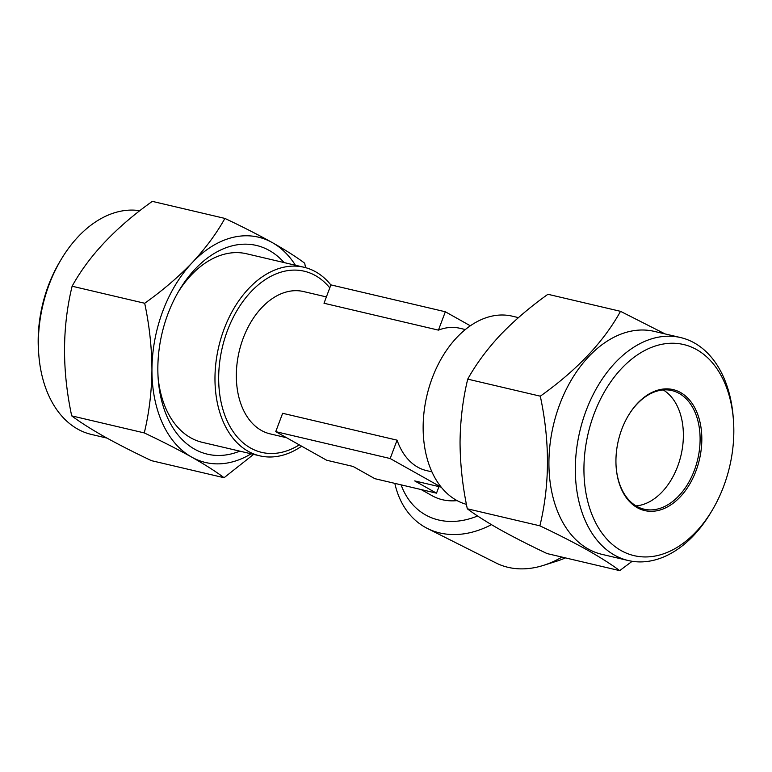 <?xml version="1.0" encoding="UTF-8"?>
<svg xmlns="http://www.w3.org/2000/svg" width="772" height="772" viewBox="0 0 772 772"><rect width="100%" height="100%" fill="white"/><g stroke="black" fill="none" stroke-linecap="round" stroke-linejoin="round"><path stroke-width="1.16" d="M621.113 550.571A108.418 72.655 103.2 0 0 712.083 510.475A108.418 72.655 103.2 0 0 733.4 419.707A108.418 72.655 103.2 0 0 696.653 349.62A108.418 72.655 103.2 0 0 594.141 413.744A108.418 72.655 103.2 0 0 621.113 550.571M712.083 510.475L710.665 512.84A114.517 76.737 -76.8 0 1 628.302 560.54A114.517 76.737 -76.8 0 1 614.589 555.184A114.517 76.737 -76.8 0 1 582.609 420.962A114.517 76.737 -76.8 0 1 680.663 337.576A114.517 76.737 -76.8 0 1 694.366 342.942A114.517 76.737 -76.8 0 1 733.188 416.967L733.4 419.707M628.254 415.732A60.911 40.819 -76.8 0 1 671.929 390.584A60.911 40.819 -76.8 0 1 679.215 393.44A60.911 40.819 -76.8 0 1 696.228 464.831A60.911 40.819 -76.8 0 1 644.08 509.182A60.911 40.819 -76.8 0 1 636.784 506.336A60.911 40.819 -76.8 0 1 616.162 467.234M637.238 507.667A62.127 41.63 -76.8 0 1 616.181 467.504A62.127 41.63 -76.8 0 1 628.398 415.49A62.127 41.63 -76.8 0 1 680.528 392.514A62.127 41.63 -76.8 0 1 695.977 470.92A62.127 41.63 -76.8 0 1 637.238 507.667M628.302 560.54L601.89 554.335A114.517 76.737 -76.8 0 1 588.187 548.979A114.517 76.737 -76.8 0 1 556.207 414.757A114.517 76.737 -76.8 0 1 654.26 331.381L680.663 337.576M665.049 333.909L620.514 311.328C603.656 341.851 576.916 370.135 540.303 396.181C549.973 441.594 549.838 484.816 539.889 525.828C557.76 534.301 573.548 542.359 587.251 549.982C600.722 557.616 611.53 564.506 619.684 570.633L632.162 561.292M38.812 355.033L38.6 352.293A108.418 72.655 -76.8 0 1 59.917 261.525L61.335 259.16A114.517 76.737 103.2 0 0 38.812 355.033A114.517 76.737 103.2 0 0 77.634 429.058A114.517 76.737 103.2 0 0 91.337 434.424L106.951 438.091M139.838 210.708A114.517 76.737 103.2 0 0 61.335 259.16M284.086 262.577A107.202 71.835 103.2 0 0 269.293 250.475A107.202 71.835 103.2 0 0 179.355 290.108A107.202 71.835 103.2 0 0 158.27 379.863A107.202 71.835 103.2 0 0 194.612 449.169A107.202 71.835 103.2 0 0 239.793 451.147M158.106 377.469A96.847 64.896 103.2 0 0 190.732 437.811A96.847 64.896 103.2 0 0 202.332 442.346L259.768 455.837A96.847 64.896 103.2 0 0 301.659 446.197M144.692 303.261C149.411 325.552 151.823 347.747 151.949 369.846C151.679 391.896 149.121 412.923 144.277 432.918C161.946 441.285 177.734 449.333 191.639 457.072C204.966 464.609 215.774 471.489 224.073 477.714L151.486 460.672C133.614 452.199 117.826 444.141 104.124 436.518C90.652 428.875 79.844 421.995 71.7 415.867C62.021 370.454 62.156 327.241 72.114 286.219C88.973 255.696 115.704 227.422 152.316 201.367L224.903 218.418C216.594 233.395 205.709 248.121 192.267 262.596C178.39 277.013 162.535 290.571 144.692 303.261L72.114 286.219M561.968 557.075A100.505 73.243 119.3 0 1 543.498 565.365A100.505 73.243 119.3 0 1 508.072 567.333A100.505 73.243 119.3 0 1 496.029 562.971L427.37 528.444A104.008 75.801 -60.7 0 0 439.837 532.96A104.008 75.801 -60.7 0 0 491.446 524.651M565.413 557.886A87.101 63.478 119.3 0 1 557.307 560.993L543.498 565.365M286.566 437.724L270.142 433.874A73.089 48.983 -76.8 0 1 243.209 338.213A73.089 48.983 -76.8 0 1 303.57 291.555L326.382 296.921M457.13 500.623A73.089 53.268 119.3 0 1 442.472 499.735A73.089 53.268 119.3 0 1 432.146 495.73L421.136 489.554M275.739 431.644L326.662 460.237L353.065 466.442L374.893 478.688L436.508 493.163L414.689 480.908L441.092 487.113L390.178 458.529L275.739 431.644L282.648 413.29L397.078 440.165A73.089 48.983 103.2 0 0 426.501 470.592L431.924 471.866M330.879 284.964A96.847 64.896 103.2 0 0 315.651 271.802A96.847 64.896 103.2 0 0 304.062 267.266A96.847 64.896 103.2 0 0 224.083 329.084A96.847 64.896 103.2 0 0 248.179 451.302A96.847 64.896 103.2 0 0 259.768 455.837M466.433 504.348A96.847 64.896 -76.8 0 1 456.348 500.198A96.847 64.896 -76.8 0 1 432.252 377.981A96.847 64.896 -76.8 0 1 512.232 316.163L518.427 317.62M304.062 267.266L246.615 253.776A96.847 64.896 103.2 0 0 178.139 292.183M394.83 483.378A104.008 75.801 -60.7 0 0 427.37 528.444M465.352 329.557L459.929 328.283A73.089 48.983 103.2 0 0 438.438 330.127L324.008 303.251L330.908 284.887L445.338 311.763L438.438 330.127M390.178 458.529L397.078 440.165M436.508 493.163L438.969 486.611M470.341 325.803L445.338 311.763M305.567 267.652L304.689 263.213C296.4 256.999 285.592 250.109 272.265 242.572C258.359 234.833 242.572 226.785 224.903 218.418M144.277 432.918L71.7 415.867M224.073 477.714L253.573 454.38M295.425 265.24A115.732 77.557 103.2 0 0 272.265 242.572A115.732 77.557 103.2 0 0 192.267 262.596A115.732 77.557 103.2 0 0 151.949 369.846A115.732 77.557 103.2 0 0 191.639 457.072A115.732 77.557 103.2 0 0 251.141 453.811M619.684 570.633L547.097 553.582C529.428 545.215 513.641 537.167 499.735 529.428C486.408 521.891 475.6 515.001 467.311 508.787C462.592 486.495 460.17 464.3 460.044 442.211C460.315 420.151 462.872 399.124 467.726 379.139L540.303 396.181M467.726 379.139C476.034 364.162 486.91 349.436 500.362 334.961C514.229 320.534 530.094 306.986 547.927 294.286L620.514 311.328M467.311 508.787L539.889 525.828M663.254 389.957A60.911 40.819 -76.8 0 1 681.01 455.287A60.911 40.819 -76.8 0 1 636.022 505.892M299.295 444.875A93.045 62.358 -76.8 0 1 231.764 429.502A93.045 62.358 -76.8 0 1 227.431 330.609A93.045 62.358 -76.8 0 1 329.779 287.898M477.607 515.986A93.045 67.811 119.3 0 1 438.708 520.019A93.045 67.811 119.3 0 1 401.102 484.845"/></g></svg>
